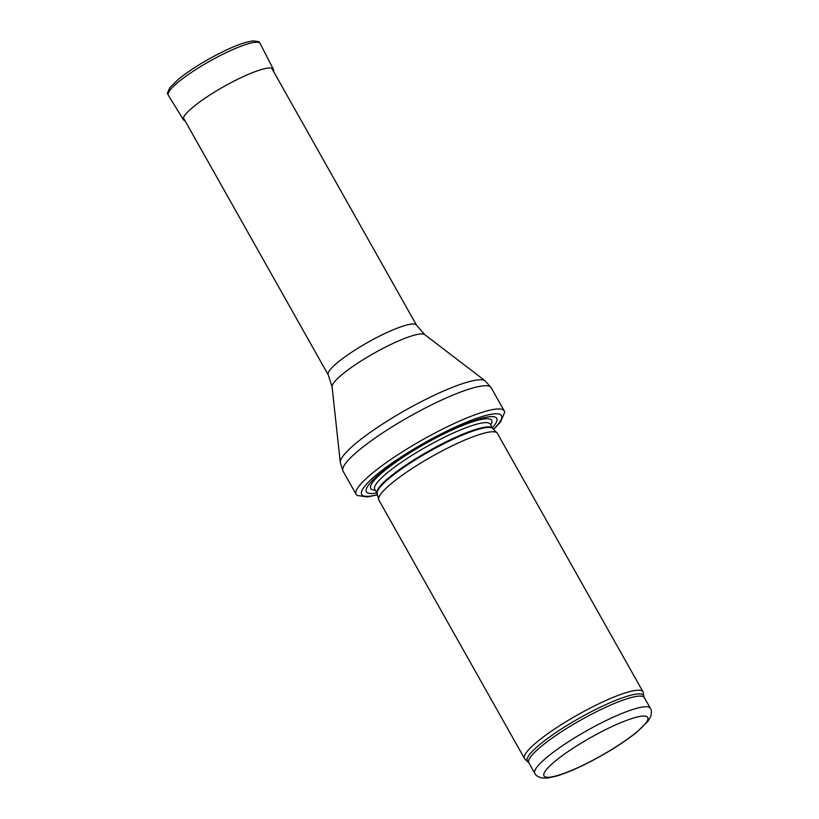 <?xml version="1.0" encoding="UTF-8"?>
<svg xmlns="http://www.w3.org/2000/svg" width="819" height="819" viewBox="0 0 819 819"><rect width="100%" height="100%" fill="white"/><g stroke="black" fill="none" stroke-linecap="round" stroke-linejoin="round"><path stroke-width="1.23" d="M527.835 761.547A66.708 11.742 150.6 0 1 579.688 717.966A66.708 11.742 150.6 0 1 643.826 696.181L643.243 692.526A67.997 11.978 150.6 0 0 642.987 691.779A67.997 11.978 150.6 0 0 577.866 714.731A67.997 11.978 150.6 0 0 524.498 758.537A67.997 11.978 150.6 0 0 525.01 759.152L528.818 762.735A66.298 11.671 150.6 0 1 580.855 720.024A66.298 11.671 150.6 0 1 644.348 697.645L650.337 708.281A66.298 11.671 150.6 0 0 586.844 730.661A66.298 11.671 150.6 0 0 534.817 773.371C535.38 775.153 537.622 776.678 541.564 777.958L547.532 778.05L555.589 776.34C563.707 773.996 573.423 770.055 584.735 764.496C604.944 754.401 622.123 743.785 636.261 732.636L647.747 721.58L650.757 716.43C651.709 712.397 651.566 709.684 650.337 708.281M642.987 691.779L497.379 433.353A67.997 11.978 150.6 0 0 497.02 432.882A67.997 11.978 150.6 0 0 432.248 456.296A67.997 11.978 150.6 0 0 378.675 499.58A67.997 11.978 150.6 0 0 378.89 500.112L524.498 758.537M492.311 427.835A74.805 13.176 150.6 0 0 425.092 443.591A74.805 13.176 150.6 0 0 376.791 492.925M493.611 429.432L500.624 421.846L504.617 412.428A85.002 14.967 150.6 0 0 504.258 410.933A85.002 14.967 150.6 0 0 422.85 439.619A85.002 14.967 150.6 0 0 356.142 494.389A85.002 14.967 150.6 0 0 357.238 495.475L367.362 496.938L377.487 494.86M585.022 764.229A59.5 10.473 -29.4 0 1 557.155 759.582A59.5 10.473 -29.4 0 1 645.413 716.175A59.5 10.473 -29.4 0 1 585.022 764.229M377.18 493.652L377.129 493.529A66.298 11.671 150.6 0 1 429.156 450.808A66.298 11.671 150.6 0 1 492.649 428.439L492.731 428.542A66.39 11.691 150.6 0 0 429.494 451.402A66.39 11.691 150.6 0 0 377.18 493.652L378.675 499.58M492.649 428.439L490.253 424.181A66.298 11.671 150.6 0 0 426.76 446.56A66.298 11.671 150.6 0 0 374.733 489.271L374.682 489.178M490.724 425.01A69.4 12.224 150.6 0 0 425.194 443.765A69.4 12.224 150.6 0 0 375.204 490.11M493.437 429.248A80.242 14.128 150.6 0 0 472.491 419.819A80.242 14.128 150.6 0 0 380.2 471.826A80.242 14.128 150.6 0 0 377.426 494.625M504.258 410.933L491.175 387.715A85.002 14.967 150.6 0 0 409.766 416.4A85.002 14.967 150.6 0 0 343.059 471.171L356.142 494.389M424.733 334.633A53.327 9.388 150.6 0 0 374.14 353.173A53.327 9.388 150.6 0 0 332.084 386.834L328.245 374.907A50.665 8.917 150.6 0 1 367.997 342.27A50.665 8.917 150.6 0 1 416.513 325.174L424.733 334.633L485.206 380.866A83.405 14.691 150.6 0 0 406.081 409.858A83.405 14.691 150.6 0 0 340.294 462.52L343.059 471.171M223.812 53.767A52.703 9.275 150.6 0 0 168.325 95.26L167.741 93.694C166.902 94.175 167.68 92.076 170.086 87.387L178.952 78.819C190.755 69.451 205.241 60.483 222.42 51.914C231.797 47.338 239.762 44.113 246.314 42.24L252.508 40.95C257.801 41.339 260.002 41.759 259.121 42.209L260.155 43.52A52.703 9.275 150.6 0 0 224.58 53.389A52.703 9.275 150.6 0 0 223.812 53.767M273.771 71.837L273.321 69.205A51.566 9.081 150.6 0 0 237.766 79.238A51.566 9.081 150.6 0 0 183.476 119.83L168.325 95.26M534.817 773.371L528.818 762.735M643.826 696.181L644.348 697.645M492.731 428.542L497.02 432.882M377.129 493.529L374.733 489.271M485.206 380.866L491.175 387.715M332.084 386.834L340.294 462.52M416.513 325.174L271.959 68.622M328.245 374.907L183.681 118.366M273.321 69.205L260.155 43.52M183.476 119.83L185.493 121.581"/></g></svg>
